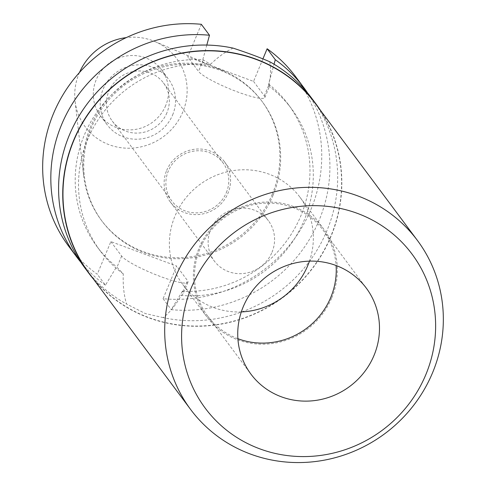 <?xml version="1.0" encoding="UTF-8"?>
<svg xmlns="http://www.w3.org/2000/svg" width="486" height="486" viewBox="0 0 486 486"><rect width="100%" height="100%" fill="white"/><g stroke="black" fill="none" stroke-linecap="round" stroke-linejoin="round"><path stroke-width="0.36" stroke-dasharray="2.43 1.82" d="M79.479 72.475A57.056 54.651 143.3 0 0 79.072 73.429A57.056 54.651 143.3 0 0 75.081 101.197A57.056 54.651 143.3 0 0 122.994 147.944A57.056 54.651 143.3 0 0 182.797 111.98A57.056 54.651 143.3 0 0 155.04 41.608A57.056 54.651 143.3 0 0 126.263 37.616M165.677 105.614A38.224 36.608 -36.7 0 1 135.144 129.464A38.224 36.608 -36.7 0 1 100.286 115.546A38.224 36.608 -36.7 0 1 96.192 79.789A38.224 36.608 -36.7 0 1 126.725 55.945A38.224 36.608 -36.7 0 1 161.583 69.863A38.224 36.608 -36.7 0 1 165.677 105.614M272.281 194.23A99.94 95.73 143.3 0 0 261.571 100.748A99.94 95.73 143.3 0 0 223.663 70.968A99.94 95.73 143.3 0 0 90.59 126.7A99.94 95.73 143.3 0 0 83.598 175.349A99.94 95.73 143.3 0 0 101.301 220.188A99.94 95.73 143.3 0 0 192.444 256.578A99.94 95.73 143.3 0 0 272.281 194.23M273.053 195.269A99.94 95.73 -36.7 0 1 193.215 257.616A99.94 95.73 -36.7 0 1 102.072 221.221A99.94 95.73 -36.7 0 1 91.362 127.739A99.94 95.73 -36.7 0 1 171.2 65.391A99.94 95.73 -36.7 0 1 262.343 101.781A99.94 95.73 -36.7 0 1 273.053 195.269M262.914 58.897L253.546 81.399L187.736 56.941L201.326 24.3M68.629 246.147A141.651 135.673 143.3 0 0 97.279 274.244L110.869 241.603L176.679 266.067L163.089 298.708A141.651 135.673 143.3 0 0 310.961 209.357A141.651 135.673 143.3 0 0 295.786 76.861M253.546 81.399L264.317 95.851A36.201 5.48 -157.4 0 1 264.834 97.534A36.201 5.48 -157.4 0 1 237.63 91.963A36.201 5.48 -157.4 0 1 198.507 71.393L187.736 56.941M269.736 61.746C271.164 69.085 270.763 77.134 268.539 85.901L269.657 85.937L268.624 84.06L274.055 64.231M268.539 85.901A119.167 114.137 -36.7 0 1 291.46 108.682A119.167 114.137 -36.7 0 1 304.23 220.152A119.167 114.137 -36.7 0 1 181.308 295.445C175.628 305.226 169.596 312.626 163.217 317.644A141.651 135.673 143.3 0 0 326.896 230.741A141.651 135.673 143.3 0 0 311.72 98.239M268.624 84.06A119.167 114.137 143.3 0 1 288.143 104.235A119.167 114.137 143.3 0 1 300.913 215.699A119.167 114.137 143.3 0 1 182.371 291.278L183.137 293.799L181.308 295.445M182.371 291.278L171.248 309.655A141.651 135.673 -36.7 0 0 319.12 220.304A141.651 135.673 -36.7 0 0 307.699 93.118M163.089 298.708L171.248 309.655M110.869 241.603L121.64 256.061A36.201 5.48 22.6 0 0 160.763 276.631A36.201 5.48 22.6 0 0 187.967 282.202A36.201 5.48 22.6 0 0 187.45 280.519L176.679 266.067M163.217 317.644L145.387 313.561L126.548 304.017C123.887 295.032 122.806 284.984 123.286 273.879L116.561 266.82L105.438 285.191L97.279 274.244M123.286 273.879A119.167 114.137 -36.7 0 1 100.359 251.098A119.167 114.137 -36.7 0 1 87.595 139.634A119.167 114.137 -36.7 0 1 210.511 64.334L202.82 59.602A119.167 114.137 143.3 0 0 84.278 135.181A119.167 114.137 143.3 0 0 97.042 246.651A119.167 114.137 143.3 0 0 116.561 266.82M202.82 59.602L206.799 45.07M105.438 285.191A141.651 135.673 -36.7 0 1 80.804 262.215M210.511 64.334C217.941 57.087 225.461 51.68 233.067 48.12M320.25 110.061A141.651 135.673 -36.7 0 1 331.039 236.299A141.651 135.673 -36.7 0 1 93.452 279.079M84.558 267.525A141.651 135.673 143.3 0 0 126.548 304.017M88.883 272.95A141.426 135.46 143.3 0 0 217.862 324.448A141.426 135.46 143.3 0 0 330.832 236.22A141.426 135.46 143.3 0 0 315.681 103.931M237.891 338.699A71.952 68.915 -36.7 0 1 207.68 316.088A71.952 68.915 -36.7 0 1 199.971 248.789A71.952 68.915 -36.7 0 1 257.446 203.901A71.952 68.915 -36.7 0 1 323.062 230.103A71.952 68.915 -36.7 0 1 336.093 265.514M331.792 297.778A73.076 69.99 143.3 0 0 323.962 229.428A73.076 69.99 143.3 0 0 257.319 202.82A73.076 69.99 143.3 0 0 198.95 248.407A73.076 69.99 143.3 0 0 206.775 316.757A73.076 69.99 143.3 0 0 273.418 343.365A73.076 69.99 143.3 0 0 331.792 297.778M241.305 311.921A73.076 69.99 -36.7 0 1 182.76 284.535A73.076 69.99 -36.7 0 1 174.936 216.185A73.076 69.99 -36.7 0 1 233.304 170.598A73.076 69.99 -36.7 0 1 299.947 197.207A73.076 69.99 -36.7 0 1 309.454 261.134M272.008 252.264A33.728 32.301 143.3 0 0 268.4 220.717A33.728 32.301 143.3 0 0 237.642 208.439A33.728 32.301 143.3 0 0 210.699 229.477A33.728 32.301 143.3 0 0 214.314 261.025A33.728 32.301 143.3 0 0 245.072 273.302A33.728 32.301 143.3 0 0 272.008 252.264M166.686 170.416A33.728 32.301 -36.7 0 1 193.628 149.378A33.728 32.301 -36.7 0 1 224.386 161.656A33.728 32.301 -36.7 0 1 227.995 193.203A33.728 32.301 -36.7 0 1 201.058 214.247A33.728 32.301 -36.7 0 1 170.3 201.963A33.728 32.301 -36.7 0 1 166.686 170.416M226.361 192.596A31.93 30.582 143.3 0 0 222.94 162.731A31.93 30.582 143.3 0 0 193.823 151.11A31.93 30.582 143.3 0 0 168.32 171.023A31.93 30.582 143.3 0 0 171.74 200.888A31.93 30.582 143.3 0 0 200.858 212.516A31.93 30.582 143.3 0 0 226.361 192.596M166.905 112.813A31.93 30.582 -36.7 0 1 141.402 132.733A31.93 30.582 -36.7 0 1 112.284 121.105A31.93 30.582 -36.7 0 1 108.864 91.24A31.93 30.582 -36.7 0 1 134.367 71.327A31.93 30.582 -36.7 0 1 163.484 82.948A31.93 30.582 -36.7 0 1 166.905 112.813M172.627 114.939A38.224 36.608 143.3 0 0 168.533 79.188A38.224 36.608 143.3 0 0 133.674 65.27A38.224 36.608 143.3 0 0 103.141 89.114A38.224 36.608 143.3 0 0 107.236 124.872A38.224 36.608 143.3 0 0 142.094 138.789A38.224 36.608 143.3 0 0 172.627 114.939M264.317 95.851L269.013 84.576M182.754 291.794L187.45 280.519M121.64 256.061L116.944 267.336M203.203 60.118L198.507 71.393M155.04 41.608L223.663 70.968M75.081 101.197L83.598 175.349M101.301 220.188L102.072 221.221M261.571 100.748L262.343 101.781M288.143 104.235L291.46 108.682M97.042 246.651L100.359 251.098M264.834 97.534L269.657 85.937M187.967 282.202L183.137 293.799M323.062 230.103L366.304 288.125M207.68 316.088L250.922 374.111M299.947 197.207L323.962 229.428M182.76 284.535L206.775 316.757M224.386 161.656L268.4 220.717M170.3 201.963L214.314 261.025M163.484 82.948L222.94 162.731M112.284 121.105L171.74 200.888M161.583 69.863L168.533 79.188M100.286 115.546L107.236 124.872"/><path stroke-width="0.73" d="M126.263 37.616A57.056 54.651 143.3 0 0 79.479 72.475M209.484 35.247L201.326 24.3A141.651 135.673 143.3 0 0 53.454 113.645A141.651 135.673 143.3 0 0 68.629 246.147L76.788 257.094A141.651 135.673 -36.7 0 1 61.613 124.592A141.651 135.673 -36.7 0 1 209.484 35.247L206.799 45.07M267.13 48.758L275.289 59.705A141.651 135.673 -36.7 0 1 303.944 87.808L295.786 76.861A141.651 135.673 143.3 0 0 267.13 48.758L262.914 58.897M275.289 59.705L274.055 64.231M303.944 87.808A141.651 135.673 -36.7 0 1 307.699 93.118M80.804 262.215A141.651 135.673 -36.7 0 1 76.788 257.094M93.452 279.079A141.651 135.673 -36.7 0 1 88.701 273.083L84.558 267.525A141.651 135.673 143.3 0 1 69.383 135.029A141.651 135.673 143.3 0 1 233.067 48.12C247.483 52.84 259.712 57.384 269.736 61.746A141.651 135.673 143.3 0 1 311.72 98.239L315.864 103.797A141.651 135.673 -36.7 0 1 320.25 110.061M88.701 273.083A141.651 135.673 -36.7 0 1 73.526 140.588A141.651 135.673 -36.7 0 1 186.679 52.221A141.651 135.673 -36.7 0 1 315.864 103.797M417.413 240.436L315.681 103.931A141.426 135.46 143.3 0 0 186.703 52.433A141.426 135.46 143.3 0 0 73.732 140.661A141.426 135.46 143.3 0 0 88.883 272.95L190.615 409.455A141.426 135.46 -36.7 0 1 175.464 277.172A141.426 135.46 -36.7 0 1 288.435 188.945A141.426 135.46 -36.7 0 1 417.413 240.436A141.426 135.46 -36.7 0 1 432.564 372.726A141.426 135.46 -36.7 0 1 319.594 460.953A141.426 135.46 -36.7 0 1 190.615 409.455M425.815 374.682A128.942 123.505 -36.7 0 1 259.633 448.785A128.942 123.505 -36.7 0 1 191.411 287.554A128.942 123.505 -36.7 0 1 357.593 213.451A128.942 123.505 -36.7 0 1 425.815 374.682M374.013 355.424A71.952 68.915 143.3 0 0 366.304 288.125A71.952 68.915 143.3 0 0 300.688 261.924A71.952 68.915 143.3 0 0 243.213 306.812A71.952 68.915 143.3 0 0 250.922 374.111A71.952 68.915 143.3 0 0 316.538 400.312A71.952 68.915 143.3 0 0 374.013 355.424M336.093 265.514A71.952 68.915 -36.7 0 1 330.772 297.402A71.952 68.915 -36.7 0 1 237.891 338.699M309.454 261.134A73.076 69.99 -36.7 0 1 307.778 265.556A73.076 69.99 -36.7 0 1 241.305 311.921"/></g></svg>
